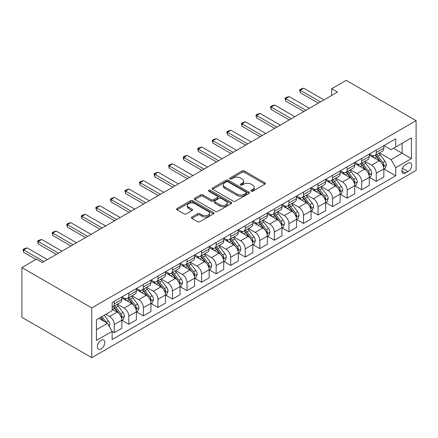 <?xml version="1.0" encoding="UTF-8"?>
<svg xmlns="http://www.w3.org/2000/svg" width="438" height="438" viewBox="0 0 438 438"><rect width="100%" height="100%" fill="white"/><g stroke="black" fill="none" stroke-linecap="round" stroke-linejoin="round"><path stroke-width="0.66" d="M251.177 191.182A1.133 0.652 0 0 0 252.775 191.182L264.919 184.174A1.615 0.931 0 0 0 265.395 183.511A1.615 0.931 0 0 0 264.919 182.854L244.344 170.973A1.615 0.931 0 0 0 242.061 170.973L229.912 177.987A1.133 0.652 0 0 0 229.583 178.447A1.133 0.652 0 0 0 229.912 178.907A1.133 0.652 0 0 0 231.516 178.907L233.087 178.003A5.174 2.984 0 0 1 240.402 178.003L242.115 178.989A5.174 2.984 0 0 1 243.632 181.102A5.174 2.984 0 0 1 242.115 183.215L240.544 184.124A1.133 0.652 0 0 0 240.21 184.584A1.133 0.652 0 0 0 240.544 185.044A1.133 0.652 0 0 0 242.143 185.044L243.714 184.141A5.174 2.984 0 0 1 251.029 184.141L252.748 185.132A5.174 2.984 0 0 1 254.259 187.24A5.174 2.984 0 0 1 252.748 189.353L251.177 190.262A1.133 0.652 0 0 0 250.843 190.722A1.133 0.652 0 0 0 251.177 191.182L251.177 190.262M101.09 348.933A5.272 3.044 120 0 0 104.534 344.284A5.272 3.044 120 0 0 103.724 340.063A5.272 3.044 120 0 0 101.09 340.326A5.272 3.044 120 0 0 97.647 344.969A5.272 3.044 120 0 0 98.457 349.19A5.272 3.044 120 0 0 101.09 348.933M191.877 217.04A1.615 0.931 0 0 0 191.406 217.697A1.615 0.931 0 0 0 191.877 218.359L197.648 221.688A1.615 0.931 0 0 0 199.936 221.688L213.426 213.903A1.615 0.931 0 0 0 213.897 213.24A1.615 0.931 0 0 0 213.426 212.583L192.846 200.703A1.615 0.931 0 0 0 190.563 200.703L177.072 208.493A1.615 0.931 0 0 0 176.602 209.15A1.615 0.931 0 0 0 177.072 209.813L184.048 213.837A1.615 0.931 0 0 0 186.331 213.837L192.107 210.503A1.615 0.931 0 0 0 192.578 209.846A1.615 0.931 0 0 0 192.107 209.183L188.647 207.19A4.325 2.497 0 0 1 187.382 205.422A4.325 2.497 0 0 1 190.048 203.117A4.325 2.497 0 0 1 194.762 203.659L208.307 211.477A4.325 2.497 0 0 1 209.578 213.24A4.325 2.497 0 0 1 206.906 215.551A4.325 2.497 0 0 1 202.192 215.009L199.936 213.706A1.615 0.931 0 0 0 197.648 213.706L191.877 217.04L191.877 218.359M416.1 120.669L346.228 80.329L331.67 88.733L337.495 92.095L42.278 262.532L36.458 259.17L21.9 267.574L91.772 307.919L416.1 120.669L416.1 170.426L91.772 357.671L91.772 307.919M233.197 201.168A1.615 0.931 0 0 0 235.485 201.168L248.976 193.377A1.615 0.931 0 0 0 249.446 192.72A1.615 0.931 0 0 0 248.976 192.058L228.401 180.177A1.615 0.931 0 0 0 226.112 180.177L212.622 187.968A1.615 0.931 0 0 0 212.151 188.625A1.615 0.931 0 0 0 212.622 189.287L233.197 201.168M209.134 191.428A1.133 0.652 0 0 1 210.278 191.587L210.278 190.245L231.198 202.323A1.615 0.931 0 0 1 231.675 202.98A1.615 0.931 0 0 1 231.198 203.643L217.708 211.428A1.615 0.931 0 0 1 215.425 211.428L194.85 199.547L194.85 198.228A1.615 0.931 0 0 0 194.373 198.89A1.615 0.931 0 0 0 194.85 199.547M194.85 198.228L200.62 194.894A1.615 0.931 0 0 1 202.909 194.894L211.253 199.712A1.615 0.931 0 0 0 213.536 199.712L217.368 197.505A1.615 0.931 0 0 0 217.839 196.843A1.615 0.931 0 0 0 217.368 196.186L208.68 191.165A1.133 0.652 0 0 1 208.351 190.705A1.133 0.652 0 0 1 209.046 190.103A1.133 0.652 0 0 1 210.278 190.245M408.063 163.232L405.5 164.71A5.108 2.946 120 0 0 402.166 169.205A5.108 2.946 120 0 0 402.949 173.3A5.108 2.946 120 0 0 405.5 173.043L408.063 171.565A5.108 2.946 120 0 0 411.402 167.07A5.108 2.946 120 0 0 410.62 162.974A5.108 2.946 120 0 0 408.063 163.232M384.016 145.58L391.063 149.648L395.722 146.96L395.722 138.824L112.15 302.538L112.15 310.673L96.431 319.751L96.431 340.457L112.15 331.385L112.15 339.516L395.722 175.802L395.722 167.666L391.063 159.596L379.483 152.911M395.722 146.96L411.441 137.882L411.441 158.589L395.722 167.666M21.9 267.574L21.9 317.331L91.772 357.671M331.67 88.733L331.67 95.457M393.51 148.236L402.128 153.212L402.128 143.259L411.441 137.882M391.063 159.596L402.128 153.212L411.441 158.589M96.431 329.704L107.496 323.315L98.878 318.338M112.15 331.451L114.247 332.661L114.247 324.525A6.586 3.805 -120 0 0 109.593 316.455L105.865 314.303M114.247 332.661L121.819 328.292L121.819 320.156A6.586 3.805 -120 0 0 117.16 312.086L112.15 309.195M121.994 320.32L128.805 324.257L128.805 316.121A6.586 3.805 -120 0 0 124.146 308.051L117.461 304.191M128.805 324.257L136.377 319.888L136.377 311.752A6.586 3.805 -120 0 0 131.718 303.682L121.819 297.966M136.552 311.916L143.363 315.853L143.363 307.717A6.586 3.805 -120 0 0 138.704 299.647L132.019 295.787M143.363 315.853L150.935 311.484L150.935 303.348A6.586 3.805 -120 0 0 146.276 295.278L136.377 289.562M151.105 303.512L157.921 307.449L157.921 299.313A6.586 3.805 -120 0 0 153.262 291.243L146.571 287.383M157.921 307.449L165.487 303.08L165.487 294.944A6.586 3.805 -120 0 0 160.828 286.874L150.935 281.158M165.663 295.108L172.479 299.045L172.479 290.909A6.586 3.805 -120 0 0 167.82 282.839L161.129 278.979M172.479 299.045L180.045 294.675L180.045 286.54A6.586 3.805 -120 0 0 175.386 278.469L165.487 272.754M180.221 286.704L187.031 290.64L187.031 282.505A6.586 3.805 -120 0 0 182.372 274.434L175.687 270.575M187.031 290.64L194.603 286.266L194.603 278.135A6.586 3.805 -120 0 0 189.944 270.065L180.045 264.349M194.779 278.3L201.589 282.236L201.589 274.1A6.586 3.805 -120 0 0 196.93 266.03L190.245 262.17M201.589 282.236L209.161 277.862L209.161 269.731A6.586 3.805 -120 0 0 204.502 261.661L194.603 255.945M209.337 269.896L216.148 273.832L216.148 265.696A6.586 3.805 -120 0 0 211.488 257.626L204.798 253.766M216.148 273.832L223.714 269.458L223.714 261.322A6.586 3.805 -120 0 0 219.06 253.257L209.161 247.541M223.889 261.491L230.706 265.428L230.706 257.292A6.586 3.805 -120 0 0 226.046 249.222L219.356 245.362M230.706 265.428L238.272 261.053L238.272 252.918A6.586 3.805 -120 0 0 233.613 244.853L223.714 239.137M238.447 253.087L245.258 257.024L245.258 248.888A6.586 3.805 -120 0 0 240.604 240.818L233.914 236.958M245.258 257.024L252.83 252.649L252.83 244.513A6.586 3.805 -120 0 0 248.171 236.449L238.272 230.733M253.005 244.683L259.816 248.62L259.816 240.484A6.586 3.805 -120 0 0 255.157 232.414L248.472 228.554M259.816 248.62L267.388 244.245L267.388 236.109A6.586 3.805 -120 0 0 262.729 228.045L252.83 222.329M267.563 236.279L274.374 240.21L274.374 232.08A6.586 3.805 -120 0 0 269.715 224.01L263.03 220.15M274.374 240.21L281.946 235.841L281.946 227.705A6.586 3.805 -120 0 0 277.287 219.641L267.388 213.925M282.121 227.875L288.932 231.806L288.932 223.676A6.586 3.805 -120 0 0 284.273 215.606L277.582 211.746M288.932 231.806L296.499 227.437L296.499 219.301A6.586 3.805 -120 0 0 291.845 211.236L281.946 205.521M296.674 219.471L303.49 223.402L303.49 215.266A6.586 3.805 -120 0 0 298.831 207.201L292.141 203.341M303.49 223.402L311.057 219.033L311.057 210.897A6.586 3.805 -120 0 0 306.397 202.832L296.499 197.116M311.232 211.067L318.043 214.998L318.043 206.862A6.586 3.805 -120 0 0 313.389 198.797L306.699 194.932M318.043 214.998L325.615 210.629L325.615 202.493A6.586 3.805 -120 0 0 320.955 194.428L311.057 188.712M325.79 202.663L332.601 206.594L332.601 198.458A6.586 3.805 -120 0 0 327.942 190.393L321.257 186.528M332.601 206.594L340.173 202.225L340.173 194.089A6.586 3.805 -120 0 0 335.513 186.024L325.615 180.308M340.348 194.258L347.159 198.19L347.159 190.054A6.586 3.805 -120 0 0 342.5 181.989L335.815 178.124M347.159 198.19L354.731 193.82L354.731 185.685A6.586 3.805 -120 0 0 350.071 177.614L340.173 171.904M354.9 185.854L361.717 189.785L361.717 181.65A6.586 3.805 -120 0 0 357.058 173.585L350.367 169.72M361.717 189.785L369.283 185.416L369.283 177.28A6.586 3.805 -120 0 0 364.63 169.21L354.731 163.5M369.458 177.45L376.275 181.381L376.275 173.245A6.586 3.805 -120 0 0 371.616 165.181L364.925 161.315M376.275 181.381L383.841 177.012L383.841 168.876A6.586 3.805 -120 0 0 379.182 160.806L369.283 155.096M369.458 153.984L371.616 155.227A6.586 3.805 -120 0 0 374.906 155.556A6.586 3.805 -120 0 0 376.275 152.539L376.275 150.053M354.9 162.389L357.058 163.631A6.586 3.805 -120 0 0 360.354 163.96A6.586 3.805 -120 0 0 361.717 160.943L361.717 158.457M340.348 170.793L342.5 172.035A6.586 3.805 -120 0 0 345.796 172.364A6.586 3.805 -120 0 0 347.159 169.347L347.159 166.862M325.79 179.197L327.942 180.44A6.586 3.805 -120 0 0 331.238 180.768A6.586 3.805 -120 0 0 332.601 177.751L332.601 175.266M311.232 187.601L313.389 188.844A6.586 3.805 -120 0 0 316.679 189.172A6.586 3.805 -120 0 0 318.043 186.155L318.043 183.67M296.674 196.005L298.831 197.248A6.586 3.805 -120 0 0 302.121 197.576A6.586 3.805 -120 0 0 303.49 194.56L303.49 192.074M282.116 204.409L284.273 205.652A6.586 3.805 -120 0 0 287.569 205.98A6.586 3.805 -120 0 0 288.932 202.964L288.932 200.478M267.563 212.813L269.715 214.056A6.586 3.805 -120 0 0 273.011 214.385A6.586 3.805 -120 0 0 274.374 211.368L274.374 208.882M253.005 221.217L255.157 222.46A6.586 3.805 -120 0 0 258.453 222.789A6.586 3.805 -120 0 0 259.816 219.772L259.816 217.286M238.447 229.621L240.604 230.864A6.586 3.805 -120 0 0 243.895 231.193A6.586 3.805 -120 0 0 245.258 228.176L245.258 225.69M223.889 238.026L226.046 239.268A6.586 3.805 -120 0 0 229.337 239.597A6.586 3.805 -120 0 0 230.706 236.58L230.706 234.095M209.337 246.43L211.488 247.678A6.586 3.805 -120 0 0 214.784 248.001A6.586 3.805 -120 0 0 216.148 244.984L216.148 242.499M194.779 254.834L196.93 256.082A6.586 3.805 -120 0 0 200.226 256.405A6.586 3.805 -120 0 0 201.589 253.388L201.589 250.903M180.221 263.238L182.372 264.486A6.586 3.805 -120 0 0 185.668 264.809A6.586 3.805 -120 0 0 187.031 261.793L187.031 259.307M165.663 271.642L167.82 272.89A6.586 3.805 -120 0 0 171.11 273.213A6.586 3.805 -120 0 0 172.479 270.197L172.479 267.711M151.105 280.046L153.262 281.295A6.586 3.805 -120 0 0 156.558 281.618A6.586 3.805 -120 0 0 157.921 278.601L157.921 276.115M136.552 288.456L138.704 289.699A6.586 3.805 -120 0 0 142 290.022A6.586 3.805 -120 0 0 143.363 287.005L143.363 284.519M121.994 296.86L124.146 298.103A6.586 3.805 -120 0 0 127.442 298.426A6.586 3.805 -120 0 0 128.805 295.415L128.805 292.923M384.016 169.046L395.722 175.802M374.906 155.556L382.478 151.181A6.586 3.805 -120 0 0 383.841 148.17L383.841 145.679M360.354 163.96L367.92 159.591A6.586 3.805 -120 0 0 369.283 156.574L369.283 154.083M345.796 172.364L353.362 167.995A6.586 3.805 -120 0 0 354.731 164.978L354.731 162.487M331.238 180.768L338.809 176.399A6.586 3.805 -120 0 0 340.173 173.382L340.173 170.891M316.679 189.172L324.251 184.803A6.586 3.805 -120 0 0 325.615 181.786L325.615 179.295M302.121 197.576L309.693 193.207A6.586 3.805 -120 0 0 311.057 190.191L311.057 187.699M287.569 205.98L295.135 201.611A6.586 3.805 -120 0 0 296.499 198.595L296.499 196.109M273.011 214.385L280.577 210.016A6.586 3.805 -120 0 0 281.946 206.999L281.946 204.513M258.453 222.789L266.025 218.42A6.586 3.805 -120 0 0 267.388 215.403L267.388 212.917M243.895 231.193L251.467 226.824A6.586 3.805 -120 0 0 252.83 223.807L252.83 221.321M229.337 239.597L236.909 235.228A6.586 3.805 -120 0 0 238.272 232.211L238.272 229.726M214.784 248.001L222.351 243.632A6.586 3.805 -120 0 0 223.714 240.615L223.714 238.13M200.226 256.405L207.793 252.036A6.586 3.805 -120 0 0 209.161 249.019L209.161 246.534M185.668 264.809L193.24 260.44A6.586 3.805 -120 0 0 194.603 257.424L194.603 254.938M171.11 273.213L178.682 268.844A6.586 3.805 -120 0 0 180.045 265.828L180.045 263.342M156.558 281.618L164.124 277.249A6.586 3.805 -120 0 0 165.487 274.232L165.487 271.746M142 290.022L149.566 285.653A6.586 3.805 -120 0 0 150.935 282.636L150.935 280.15M127.442 298.426L135.013 294.057A6.586 3.805 -120 0 0 136.377 291.04L136.377 288.554M112.15 307.098A6.586 3.805 -120 0 0 112.884 306.83L120.455 302.461A6.586 3.805 -120 0 0 121.819 299.444L121.819 296.959M112.884 306.83A6.586 3.805 -120 0 0 114.247 303.819L114.247 301.328M107.496 323.315L112.15 331.385M251.626 191.346L252.748 190.7A5.174 2.984 0 0 0 254.259 188.586L254.259 187.24M243.632 181.102L243.632 182.449A5.174 2.984 0 0 1 242.115 184.562L240.999 185.208M264.919 182.854L264.919 184.174L244.344 172.32A1.615 0.931 0 0 0 242.061 172.32L230.366 179.071M248.954 193.393L228.401 181.524A1.615 0.931 0 0 0 226.112 181.524L212.644 189.298M246.118 193.18A1.133 0.652 0 0 0 246.446 192.72A1.133 0.652 0 0 0 246.118 192.255L228.056 181.83A1.133 0.652 0 0 0 226.457 181.83L224.798 182.788A5.174 2.984 0 0 0 223.281 184.896A5.174 2.984 0 0 0 224.798 187.01L237.144 194.138A5.174 2.984 0 0 0 244.459 194.138L246.118 193.18L246.118 194.527A1.133 0.652 0 0 0 246.446 194.061L246.446 192.72M223.281 184.896L223.281 186.243A5.174 2.984 0 0 0 224.798 188.356L224.798 187.01M246.118 194.527L244.459 195.479A5.174 2.984 0 0 1 237.144 195.479L224.798 188.356M194.872 199.564L200.62 196.24L200.62 194.894M217.839 196.843L217.839 198.19A1.615 0.931 0 0 1 217.368 198.847L213.536 201.058A1.615 0.931 0 0 1 211.253 201.058L202.909 196.24A1.615 0.931 0 0 0 200.62 196.24M210.278 191.587L231.176 203.654M219.909 204.716A4.325 2.497 0 0 0 224.623 205.252A4.325 2.497 0 0 0 227.295 202.947A4.325 2.497 0 0 0 226.024 201.184L221.256 198.425A1.615 0.931 0 0 0 218.967 198.425L215.14 200.637A1.615 0.931 0 0 0 214.664 201.299A1.615 0.931 0 0 0 215.14 201.956L219.909 204.716L219.909 206.057A4.325 2.497 0 0 0 224.623 206.599A4.325 2.497 0 0 0 227.295 204.294L227.295 202.947M214.664 201.299L214.664 202.641A1.615 0.931 0 0 0 215.14 203.303L215.14 201.956M219.909 206.057L215.14 203.303M209.578 213.24L209.578 214.587A4.325 2.497 0 0 1 206.906 216.892A4.325 2.497 0 0 1 202.192 216.356L199.936 215.047A1.615 0.931 0 0 0 197.648 215.047L191.899 218.37M187.382 205.422L187.382 206.769A4.325 2.497 0 0 0 188.647 208.532L188.647 207.19M192.085 210.519L188.647 208.532M213.426 212.583L213.426 213.903L192.846 202.049A1.615 0.931 0 0 0 190.563 202.049L177.094 209.824M383.841 169.145L385.237 168.34L386.404 164.978A4.364 2.518 -120 0 0 385.013 161.261L380.255 154.91A12.598 7.276 -120 0 0 378.875 153.262M374.145 157.899A12.598 7.276 -120 0 0 371.566 155.2M383.442 166.473L384.049 165.164A4.364 2.518 -120 0 0 382.796 162.536L378.038 156.185A12.598 7.276 -120 0 0 376.664 154.537M375.492 155.216A10.457 6.039 60 0 1 377.211 157.171L381.235 162.542M375.267 155.348A12.598 7.276 60 0 1 376.642 156.996L379.806 161.217M320.49 101.912L300.227 90.212L300.227 92.632L299.587 89.839L301.333 88.832L303.72 88.197L323.983 99.891M318.393 103.122L300.227 92.632M303.72 88.197L300.227 90.212L299.587 89.839M369.283 177.549L370.685 176.744L371.846 173.382A4.364 2.518 -120 0 0 370.455 169.665L365.697 163.314A12.598 7.276 -120 0 0 364.323 161.666M359.587 166.303A12.598 7.276 -120 0 0 357.008 163.604M368.889 174.877L369.491 173.568A4.364 2.518 -120 0 0 368.243 170.94L363.485 164.589A12.598 7.276 -120 0 0 362.106 162.941M360.934 163.62A10.457 6.039 60 0 1 362.653 165.575L366.677 170.946M360.709 163.752A12.598 7.276 60 0 1 362.084 165.4L365.248 169.621M354.731 185.953L356.127 185.148L357.288 181.786A4.364 2.518 -120 0 0 355.897 178.069L351.139 171.718A12.598 7.276 -120 0 0 349.765 170.07M345.029 174.707A12.598 7.276 -120 0 0 342.45 172.008M354.331 183.281L354.933 181.973A4.364 2.518 -120 0 0 353.685 179.345L348.927 172.994A12.598 7.276 -120 0 0 347.553 171.351M346.381 172.024A10.457 6.039 60 0 1 348.095 173.979L352.125 179.35M346.151 172.156A12.598 7.276 60 0 1 347.531 173.804L350.69 178.025M340.173 194.357L341.569 193.552L342.735 190.191A4.364 2.518 -120 0 0 341.339 186.473L336.581 180.122A12.598 7.276 -120 0 0 335.207 178.474M330.476 183.111A12.598 7.276 -120 0 0 327.898 180.412M339.773 191.685L340.375 190.377A4.364 2.518 -120 0 0 339.127 187.749L334.369 181.398A12.598 7.276 -120 0 0 332.995 179.755M331.823 180.429A10.457 6.039 60 0 1 333.537 182.383L337.567 187.754M331.599 180.56A12.598 7.276 60 0 1 332.973 182.208L336.138 186.429M305.932 110.316L285.669 98.616L285.669 101.036L285.029 98.249L286.775 97.236L289.162 96.601L309.425 108.296M303.835 111.526L285.669 101.036M289.162 96.601L285.669 98.616L285.029 98.249M291.374 118.72L271.111 107.02L271.111 109.44L270.47 106.653L272.222 105.64L274.61 105.005L294.873 116.7M289.283 119.93L271.111 109.44M274.61 105.005L271.111 107.02L270.47 106.653M276.821 127.124L256.558 115.424L256.558 117.844L255.918 115.057L257.664 114.044L260.052 113.409L280.315 125.109M274.725 128.334L256.558 117.844M260.052 113.409L256.558 115.424L255.918 115.057M325.615 202.761L327.011 201.956L328.177 198.595A4.364 2.518 -120 0 0 326.781 194.877L322.023 188.526A12.598 7.276 -120 0 0 320.649 186.878M315.918 191.516A12.598 7.276 -120 0 0 313.34 188.816M325.215 200.089L325.817 198.781A4.364 2.518 -120 0 0 324.569 196.153L319.811 189.802A12.598 7.276 -120 0 0 318.437 188.159M317.265 188.833A10.457 6.039 60 0 1 318.984 190.787L323.009 196.158M317.041 188.964A12.598 7.276 60 0 1 318.415 190.612L321.58 194.833M262.263 135.528L242 123.828L242 126.248L241.36 123.461L243.106 122.448L245.494 121.813L265.756 133.513M260.167 136.738L242 126.248M245.494 121.813L242 123.828L241.36 123.461M311.057 211.165L312.453 210.36L313.619 206.999A4.364 2.518 -120 0 0 312.228 203.281L307.471 196.93A12.598 7.276 -120 0 0 306.091 195.282M301.36 199.92A12.598 7.276 -120 0 0 298.782 197.22M310.662 208.493L311.265 207.185A4.364 2.518 -120 0 0 310.016 204.557L305.253 198.206A12.598 7.276 -120 0 0 303.879 196.563M302.707 197.237A10.457 6.039 60 0 1 304.426 199.191L308.451 204.568M302.483 197.368A12.598 7.276 60 0 1 303.857 199.016L307.022 203.237M247.705 143.932L227.442 132.232L227.442 134.652L226.802 131.865L228.548 130.852L230.935 130.217L251.198 141.917M245.608 145.142L227.442 134.652M230.935 130.217L227.442 132.232L226.802 131.865M296.499 219.569L297.9 218.765L299.061 215.403A4.364 2.518 -120 0 0 297.67 211.685L292.912 205.334A12.598 7.276 -120 0 0 291.538 203.686M286.802 208.324A12.598 7.276 -120 0 0 284.224 205.625M296.104 216.898L296.707 215.589A4.364 2.518 -120 0 0 295.458 212.967L290.701 206.61A12.598 7.276 -120 0 0 289.326 204.968M288.149 205.641A10.457 6.039 60 0 1 289.868 207.596L293.893 212.972M287.925 205.772A12.598 7.276 60 0 1 289.299 207.42L292.464 211.642M233.147 152.336L212.884 140.636L212.884 143.056L212.244 140.269L213.99 139.262L216.377 138.622L236.64 150.322M231.05 153.546L212.884 143.056M216.377 138.622L212.884 140.636L212.244 140.269M281.946 227.974L283.342 227.169L284.503 223.807A4.364 2.518 -120 0 0 283.112 220.09L278.354 213.739A12.598 7.276 -120 0 0 276.98 212.091M272.25 216.728A12.598 7.276 -120 0 0 269.666 214.029M281.546 225.302L282.149 223.993A4.364 2.518 -120 0 0 280.9 221.371L276.143 215.014A12.598 7.276 -120 0 0 274.768 213.372M273.597 214.045A10.457 6.039 60 0 1 275.31 216L279.34 221.376M273.372 214.177A12.598 7.276 60 0 1 274.746 215.825L277.906 220.046M218.595 160.741L198.332 149.04L198.332 151.46L197.691 148.674L199.438 147.666L201.825 147.026L222.088 158.726M216.498 161.951L198.332 151.46M201.825 147.026L198.332 149.04L197.691 148.674M267.388 236.378L268.784 235.573L269.95 232.211A4.364 2.518 -120 0 0 268.554 228.494L263.796 222.143A12.598 7.276 -120 0 0 262.422 220.495M257.692 225.132A12.598 7.276 -120 0 0 255.113 222.433M266.988 233.706L267.591 232.397A4.364 2.518 -120 0 0 266.342 229.775L261.585 223.418A12.598 7.276 -120 0 0 260.21 221.776M259.039 222.449A10.457 6.039 60 0 1 260.752 224.404L264.782 229.78M258.814 222.581A12.598 7.276 60 0 1 260.188 224.229L263.353 228.45M204.037 169.145L183.774 157.445L183.774 159.865L183.133 157.078L184.88 156.07L187.267 155.43L207.53 167.13M201.94 170.355L183.774 159.865M187.267 155.43L183.774 157.445L183.133 157.078M252.83 244.787L254.226 243.977L255.392 240.615A4.364 2.518 -120 0 0 254.002 236.898L249.238 230.547A12.598 7.276 -120 0 0 247.864 228.899M243.134 233.536A12.598 7.276 -120 0 0 240.555 230.837M252.43 242.11L253.038 240.801A4.364 2.518 -120 0 0 251.784 238.179L247.027 231.822A12.598 7.276 -120 0 0 245.652 230.18M244.481 230.853A10.457 6.039 60 0 1 246.2 232.808L250.224 238.184M244.256 230.985A12.598 7.276 60 0 1 245.63 232.633L248.795 236.854M189.479 177.549L169.216 165.849L169.216 168.269L168.575 165.482L170.322 164.474L172.709 163.834L192.972 175.534M187.382 178.759L169.216 168.269M172.709 163.834L169.216 165.849L168.575 165.482M238.272 253.191L239.668 252.381L240.834 249.019A4.364 2.518 -120 0 0 239.444 245.302L234.686 238.951A12.598 7.276 -120 0 0 233.312 237.303M228.576 241.94A12.598 7.276 -120 0 0 225.997 239.241M237.878 250.514L238.48 249.206A4.364 2.518 -120 0 0 237.232 246.583L232.469 240.232A12.598 7.276 -120 0 0 231.094 238.584M229.923 239.257A10.457 6.039 60 0 1 231.642 241.212L235.666 246.589M229.698 239.389A12.598 7.276 60 0 1 231.072 241.037L234.237 245.258M174.921 185.953L154.658 174.253L154.658 176.678L154.017 173.886L155.764 172.879L158.151 172.238L178.414 183.938M172.824 187.163L154.658 176.678M158.151 172.238L154.658 174.253L154.017 173.886M223.714 261.596L225.116 260.785L226.276 257.424A4.364 2.518 -120 0 0 224.886 253.706L220.128 247.355A12.598 7.276 -120 0 0 218.754 245.713M214.018 250.35A12.598 7.276 -120 0 0 211.439 247.645M223.32 258.918L223.922 257.61A4.364 2.518 -120 0 0 222.674 254.987L217.916 248.636A12.598 7.276 -120 0 0 216.542 246.988M215.365 247.662A10.457 6.039 60 0 1 217.084 249.616L221.108 254.993M215.14 247.793A12.598 7.276 60 0 1 216.514 249.441L219.679 253.662M160.363 194.357L140.1 182.657L140.1 185.082L139.459 182.29L141.206 181.283L143.593 180.642L163.856 192.342M158.271 195.567L140.1 185.082M143.593 180.642L140.1 182.657L139.459 182.29M209.161 270L210.558 269.189L211.724 265.828A4.364 2.518 -120 0 0 210.328 262.11L205.57 255.759A12.598 7.276 -120 0 0 204.196 254.117M199.465 258.754A12.598 7.276 -120 0 0 196.881 256.055M208.762 267.322L209.364 266.014A4.364 2.518 -120 0 0 208.116 263.391L203.358 257.04A12.598 7.276 -120 0 0 201.984 255.392M200.812 256.071A10.457 6.039 60 0 1 202.526 258.02L206.555 263.397M200.588 256.197A12.598 7.276 60 0 1 201.962 257.845L205.121 262.066M145.81 202.761L125.547 191.061L125.547 193.486L124.907 190.694L126.653 189.687L129.04 189.046L149.303 200.746M143.713 203.971L125.547 193.486M129.04 189.046L125.547 191.061L124.907 190.694M194.603 278.404L196 277.593L197.166 274.232A4.364 2.518 -120 0 0 195.77 270.514L191.012 264.163A12.598 7.276 -120 0 0 189.638 262.521M184.907 267.158A12.598 7.276 -120 0 0 182.328 264.459M194.204 275.726L194.806 274.418A4.364 2.518 -120 0 0 193.558 271.795L188.8 265.444A12.598 7.276 -120 0 0 187.426 263.796M186.254 264.475A10.457 6.039 60 0 1 187.968 266.424L191.997 271.801M186.03 264.601A12.598 7.276 60 0 1 187.404 266.249L190.568 270.47M131.252 211.165L110.989 199.471L110.989 201.891L110.349 199.098L112.095 198.091L114.482 197.45L134.745 209.15M129.155 212.375L110.989 201.891M114.482 197.45L110.989 199.471L110.349 199.098M180.045 286.808L181.441 285.998L182.608 282.636A4.364 2.518 -120 0 0 181.217 278.918L176.454 272.567A12.598 7.276 -120 0 0 175.08 270.925M170.349 275.562A12.598 7.276 -120 0 0 167.77 272.863M179.646 284.131L180.253 282.822A4.364 2.518 -120 0 0 179 280.2L174.242 273.849A12.598 7.276 -120 0 0 172.868 272.201M171.696 272.879A10.457 6.039 60 0 1 173.415 274.829L177.439 280.205M171.472 273.005A12.598 7.276 60 0 1 172.846 274.653L176.01 278.875M116.694 219.569L96.431 207.875L96.431 210.295L95.791 207.502L97.537 206.495L99.924 205.855L120.187 217.555M114.597 220.779L96.431 210.295M99.924 205.855L96.431 207.875L95.791 207.502M165.487 295.212L166.889 294.402L168.05 291.04A4.364 2.518 -120 0 0 166.659 287.328L161.901 280.972A12.598 7.276 -120 0 0 160.527 279.329M155.791 283.966A12.598 7.276 -120 0 0 153.212 281.267M165.093 292.54L165.695 291.226A4.364 2.518 -120 0 0 164.447 288.604L159.689 282.253A12.598 7.276 -120 0 0 158.31 280.605M157.138 281.284A10.457 6.039 60 0 1 158.857 283.233L162.881 288.609M156.913 281.41A12.598 7.276 60 0 1 158.288 283.058L161.452 287.279M102.136 227.974L81.873 216.279L81.873 218.699L81.233 215.907L82.979 214.899L85.366 214.259L105.629 225.959M100.039 229.184L81.873 218.699M85.366 214.259L81.873 216.279L81.233 215.907M150.935 303.616L152.331 302.806L153.492 299.444A4.364 2.518 -120 0 0 152.101 295.732L147.343 289.376A12.598 7.276 -120 0 0 145.969 287.733M141.233 292.37A12.598 7.276 -120 0 0 138.654 289.671M150.535 300.944L151.137 299.63A4.364 2.518 -120 0 0 149.889 297.008L145.131 290.657A12.598 7.276 -120 0 0 143.757 289.009M142.585 289.688A10.457 6.039 60 0 1 144.299 291.637L148.329 297.013M142.355 289.814A12.598 7.276 60 0 1 143.735 291.462L146.894 295.683M87.578 236.378L67.315 224.683L67.315 227.103L66.675 224.311L68.421 223.303L70.814 222.663L91.077 234.363M85.487 237.588L67.315 227.103M70.814 222.663L67.315 224.683L66.675 224.311M136.377 312.02L137.773 311.21L138.939 307.848A4.364 2.518 -120 0 0 137.543 304.136L132.785 297.78A12.598 7.276 -120 0 0 131.411 296.137M126.681 300.775A12.598 7.276 -120 0 0 124.102 298.075M135.977 309.348L136.579 308.034A4.364 2.518 -120 0 0 135.331 305.412L130.573 299.061A12.598 7.276 -120 0 0 129.199 297.413M128.027 298.092A10.457 6.039 60 0 1 129.741 300.041L133.771 305.417M127.803 298.218A12.598 7.276 60 0 1 129.177 299.866L132.342 304.087M73.026 244.782L52.763 233.087L52.763 235.507L52.122 232.715L53.869 231.707L56.256 231.067L76.519 242.767M70.929 245.992L52.763 235.507M56.256 231.067L52.763 233.087L52.122 232.715M121.819 320.424L123.215 319.62L124.381 316.252A4.364 2.518 -120 0 0 122.985 312.54L118.227 306.184A12.598 7.276 -120 0 0 116.853 304.541M121.419 317.753L122.021 316.439A4.364 2.518 -120 0 0 120.773 313.816L116.015 307.465A12.598 7.276 -120 0 0 114.641 305.817M113.469 306.496A10.457 6.039 60 0 1 115.183 308.445L119.213 313.822M113.245 306.622A12.598 7.276 60 0 1 114.619 308.27L117.784 312.491M58.468 253.186L38.205 241.491L38.205 243.911L37.564 241.119L39.31 240.112L41.698 239.471L61.961 251.171M56.371 254.401L38.205 243.911M41.698 239.471L38.205 241.491L37.564 241.119M109.243 326.343L109.823 324.657A4.364 2.518 -120 0 0 108.432 320.945L104.184 315.272M106.615 322.806A4.364 2.518 -120 0 0 106.215 322.22L101.972 316.554M100.877 317.183L103.932 321.257M100.576 317.358L103.16 320.813M43.91 261.596L23.647 249.895L23.647 252.315L23.006 249.523L24.752 248.516L27.14 247.875L47.403 259.575M35.993 259.444L23.647 252.315M27.14 247.875L23.647 249.895L23.006 249.523M109.593 316.455L117.16 312.086M124.146 308.051L131.718 303.682M138.704 299.647L146.276 295.278M153.262 291.243L160.828 286.874M167.82 282.839L175.386 278.469M182.372 274.434L189.944 270.065M196.93 266.03L204.502 261.661M211.488 257.626L219.06 253.257M226.046 249.222L233.613 244.853M240.604 240.818L248.171 236.449M255.157 232.414L262.729 228.045M269.715 224.01L277.287 219.641M284.273 215.606L291.845 211.236M298.831 207.201L306.397 202.832M313.389 198.797L320.955 194.428M327.942 190.393L335.513 186.024M342.5 181.989L350.071 177.614M357.058 173.585L364.63 169.21M371.616 165.181L379.182 160.806M376.275 152.539L383.841 148.17M376.275 173.245L383.841 168.876M361.717 181.65L369.283 177.28M361.717 160.943L369.283 156.574M347.159 190.054L354.731 185.685M347.159 169.347L354.731 164.978M332.601 198.458L340.173 194.089M332.601 177.751L340.173 173.382M318.043 206.862L325.615 202.493M318.043 186.155L325.615 181.786M303.49 215.266L311.057 210.897M303.49 194.56L311.057 190.191M288.932 223.676L296.499 219.301M288.932 202.964L296.499 198.595M274.374 232.08L281.946 227.705M274.374 211.368L281.946 206.999M259.816 240.484L267.388 236.109M259.816 219.772L267.388 215.403M245.258 248.888L252.83 244.513M245.258 228.176L252.83 223.807M230.706 257.292L238.272 252.918M230.706 236.58L238.272 232.211M216.148 265.696L223.714 261.322M216.148 244.984L223.714 240.615M201.589 274.1L209.161 269.731M201.589 253.388L209.161 249.019M187.031 282.505L194.603 278.135M187.031 261.793L194.603 257.424M172.479 290.909L180.045 286.54M172.479 270.197L180.045 265.828M157.921 299.313L165.487 294.944M157.921 278.601L165.487 274.232M143.363 307.717L150.935 303.348M143.363 287.005L150.935 282.636M128.805 316.121L136.377 311.752M128.805 295.415L136.377 291.04M114.247 324.525L121.819 320.156M114.247 303.819L121.819 299.444M402.478 168.34L408.063 171.565M401.892 170.962L405.5 173.043M252.748 190.7L252.748 189.353M240.544 185.044L240.544 184.124M242.115 184.562L242.115 183.215M229.912 178.907L229.912 177.987M242.061 172.32L242.061 170.973M244.344 172.32L244.344 170.973M212.622 189.287L212.622 187.968M226.112 181.524L226.112 180.177M228.401 181.524L228.401 180.177M248.976 193.377L248.976 192.058M237.144 195.479L237.144 194.138M244.459 195.479L244.459 194.138M202.909 196.24L202.909 194.894M211.253 201.058L211.253 199.712M213.536 201.058L213.536 199.712M217.368 198.847L217.368 197.505M231.198 203.643L231.198 202.323M197.648 215.047L197.648 213.706M199.936 215.047L199.936 213.706M202.192 216.356L202.192 215.009M192.107 210.503L192.107 209.183M177.072 209.813L177.072 208.493M190.563 202.049L190.563 200.703M192.846 202.049L192.846 200.703M383.518 166.714L386.376 165.06M378.038 156.185L380.255 154.91M374.61 158.167L376.642 156.996M382.796 162.536L385.013 161.261M382.451 164.245L384.049 165.164M368.96 175.118L371.818 173.464M363.485 164.589L365.697 163.314M360.052 166.571L362.084 165.4M368.243 170.94L370.455 169.665M367.898 172.649L369.491 173.568M354.402 183.522L357.26 181.869M348.927 172.994L351.139 171.718M345.494 174.976L347.531 173.804M353.685 179.345L355.897 178.069M353.34 181.053L354.933 181.973M339.844 191.926L342.702 190.273M334.369 181.398L336.581 180.122M330.936 183.38L332.973 182.208M339.127 187.749L341.339 186.473M338.782 189.457L340.375 190.377M325.286 200.33L328.15 198.677M319.811 189.802L322.023 188.526M316.384 191.784L318.415 190.612M324.569 196.153L326.781 194.877M324.224 197.861L325.817 198.781M310.734 208.734L313.592 207.081M305.253 198.206L307.471 196.93M301.826 200.188L303.857 199.016M310.016 204.557L312.228 203.281M309.666 206.265L311.265 207.185M296.176 217.138L299.034 215.485M290.701 206.61L292.912 205.334M287.268 208.592L289.299 207.42M295.458 212.967L297.67 211.685M295.113 214.669L296.707 215.589M281.618 225.543L284.476 223.889M276.143 215.014L278.354 213.739M272.71 216.996L274.746 215.825M280.9 221.371L283.112 220.09M280.555 223.073L282.149 223.993M267.06 233.947L269.918 232.293M261.585 223.418L263.796 222.143M258.152 225.4L260.188 224.229M266.342 229.775L268.554 228.494M265.997 231.478L267.591 232.397M252.502 242.351L255.365 240.697M247.027 231.822L249.238 230.547M243.599 233.804L245.63 232.633M251.784 238.179L254.002 236.898M251.439 239.882L253.038 240.801M237.949 250.755L240.807 249.107M232.469 240.232L234.686 238.951M229.041 242.209L231.072 241.037M237.232 246.583L239.444 245.302M236.881 248.286L238.48 249.206M223.391 259.159L226.249 257.511M217.916 248.636L220.128 247.355M214.483 250.613L216.514 249.441M222.674 254.987L224.886 253.706M222.329 256.69L223.922 257.61M208.833 267.563L211.691 265.915M203.358 257.04L205.57 255.759M199.925 259.017L201.962 257.845M208.116 263.391L210.328 262.11M207.771 265.094L209.364 266.014M194.275 275.967L197.133 274.319M188.8 265.444L191.012 264.163M185.367 267.421L187.404 266.249M193.558 271.795L195.77 270.514M193.213 273.498L194.806 274.418M179.722 284.371L182.58 282.724M174.242 273.849L176.454 272.567M170.815 275.825L172.846 274.653M179 280.2L181.217 278.918M178.655 281.902L180.253 282.822M165.164 292.776L168.022 291.128M159.689 282.253L161.901 280.972M156.256 284.235L158.288 283.058M164.447 288.604L166.659 287.328M164.097 290.306L165.695 291.226M150.606 301.18L153.464 299.532M145.131 290.657L147.343 289.376M141.698 292.639L143.735 291.462M149.889 297.008L152.101 295.732M149.544 298.711L151.137 299.63M136.048 309.584L138.906 307.936M130.573 299.061L132.785 297.78M127.14 301.043L129.177 299.866M135.331 305.412L137.543 304.136M134.986 307.115L136.579 308.034M121.49 317.988L124.354 316.34M116.015 307.465L118.227 306.184M112.582 309.447L114.619 308.27M120.773 313.816L122.985 312.54M120.428 315.519L122.021 316.439M108.69 325.385L109.796 324.744M106.215 322.22L108.432 320.945"/></g></svg>
